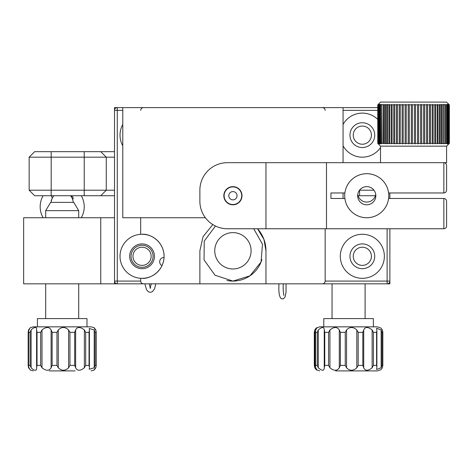 <?xml version="1.0" encoding="UTF-8"?>
<svg xmlns="http://www.w3.org/2000/svg" width="473" height="473" viewBox="0 0 473 473"><rect width="100%" height="100%" fill="white"/><g stroke="black" fill="none" stroke-linecap="round" stroke-linejoin="round"><path stroke-width="0.71" d="M215.469 226.035L204.23 241.088L204.046 259.937L214.996 275.203L232.923 281.08A30.29 30.29 0 0 0 261.894 259.612M226.981 280.489A30.29 30.29 0 0 0 232.923 281.08L249.933 275.848L261.061 262.001L262.491 244.222L253.711 228.761M232.923 232.615A18.175 18.175 0 0 0 214.748 250.791A18.175 18.175 0 0 0 232.923 268.966A18.175 18.175 0 0 0 251.092 250.791A18.175 18.175 0 0 0 232.923 232.615M212.809 224.574L203.047 236.671L199.878 250.791L199.878 283.835L265.962 283.835L265.962 250.791L263.946 239.427L257.549 228.761A33.045 33.045 0 0 1 265.962 250.791M183.358 283.835L23.65 283.835L23.65 217.746L114.519 217.746M100.749 283.835L100.749 217.746M205.383 217.746L122.779 217.746L122.779 107.608L377.756 107.608M100.749 195.721L34.665 195.721L29.155 190.211L106.259 190.211L100.749 195.721L114.519 195.721L100.749 195.721M114.519 190.211L106.259 190.211L106.259 157.172L29.155 157.172L29.155 190.211M358.085 195.721L359.586 195.721L358.085 195.721L359.586 195.721L359.586 190.211L373.972 190.211M375.402 195.721L359.586 195.721M114.519 157.172L106.259 157.172L100.749 151.662L34.665 151.662L29.155 157.172M100.749 151.662L114.519 151.662M357.759 194.344A9.088 9.088 0 0 0 375.728 194.344M353.248 135.142A9.088 9.088 0 0 0 362.336 144.23A9.088 9.088 0 0 0 371.423 135.142A9.088 9.088 0 0 0 362.336 126.055A9.088 9.088 0 0 0 353.248 135.142M353.248 256.295A9.088 9.088 0 0 0 362.336 265.383A9.088 9.088 0 0 0 371.423 256.295A9.088 9.088 0 0 0 362.336 247.213A9.088 9.088 0 0 0 353.248 256.295M114.519 283.835L114.519 107.608L122.779 107.608L117.269 107.608A2.755 2.755 0 0 0 114.519 110.357L117.269 110.357L117.269 281.08L140.676 281.08C140.853 282.742 141.77 283.658 143.431 283.835L199.878 283.835L143.431 283.835M389.87 228.761L389.87 283.835L265.962 283.835M151.141 256.295A9.088 9.088 0 0 0 142.054 247.213A9.088 9.088 0 0 0 132.966 256.295A9.088 9.088 0 0 0 142.054 265.383A9.088 9.088 0 0 0 151.141 256.295M164.054 257.401A4.405 4.405 0 0 0 161.985 265.678M362.336 234.271A22.03 22.03 0 0 0 340.312 256.295A22.03 22.03 0 0 0 362.336 278.325A22.03 22.03 0 0 0 384.366 256.295A22.03 22.03 0 0 0 362.336 234.271M377.756 119.409A22.03 22.03 0 0 0 343.061 124.476M343.061 145.808A22.03 22.03 0 0 0 380.511 147.588M140.676 278.284L142.054 278.325C148.498 279.212 163.782 272.602 164.084 256.295C163.782 239.994 148.498 233.384 142.054 234.271L140.676 234.312A22.03 22.03 0 0 0 120.024 256.295A22.03 22.03 0 0 0 140.676 278.284L140.676 281.08M122.779 124.476A22.03 22.03 0 0 0 122.779 145.808M389.87 192.966L389.87 198.471M325.164 228.761L325.164 281.08L389.87 281.08A2.755 2.755 0 0 1 387.121 283.835A2.755 2.755 0 0 0 389.87 281.08A2.755 2.755 0 0 1 387.121 283.835L387.121 228.761M142.054 278.325A22.03 22.03 0 0 0 164.084 256.295A22.03 22.03 0 0 0 142.054 234.271M140.676 217.746L140.676 234.312M114.519 281.08A2.755 2.755 0 0 0 117.269 283.835L117.269 281.08L114.519 281.08A2.755 2.755 0 0 0 117.269 283.835M143.431 107.608C141.77 107.779 140.853 108.701 140.676 110.357M122.779 110.357L117.269 110.357L117.269 107.608L122.779 107.608M362.336 147.535A12.393 12.393 0 0 0 374.728 135.142A12.393 12.393 0 0 0 362.336 122.749A12.393 12.393 0 0 0 349.949 135.142A12.393 12.393 0 0 0 362.336 147.535M142.054 268.688A12.393 12.393 0 0 0 154.446 256.295A12.393 12.393 0 0 0 142.054 243.908A12.393 12.393 0 0 0 129.661 256.295A12.393 12.393 0 0 0 142.054 268.688M362.336 268.688A12.393 12.393 0 0 0 374.728 256.295A12.393 12.393 0 0 0 362.336 243.908A12.393 12.393 0 0 0 349.949 256.295A12.393 12.393 0 0 0 362.336 268.688M325.164 110.357C324.986 108.701 324.07 107.779 322.409 107.608M322.409 283.835C324.07 283.658 324.986 282.742 325.164 281.08M232.923 186.634A9.088 9.088 0 0 0 223.835 195.721A9.088 9.088 0 0 0 232.923 204.809A9.088 9.088 0 0 0 242.005 195.721A9.088 9.088 0 0 0 232.923 186.634M446.595 165.432C446.423 163.77 445.501 162.854 443.845 162.677C445.501 162.854 446.423 163.77 446.595 165.432L446.595 190.211C446.423 191.872 445.501 192.789 443.845 192.966L388.599 192.966A22.03 22.03 0 0 0 344.888 192.966L330.946 192.966L330.946 198.471L344.888 198.471A22.03 22.03 0 0 0 388.599 198.471L443.845 198.471C445.501 198.648 446.423 199.565 446.595 201.226L446.595 226.011C446.423 227.667 445.501 228.589 443.845 228.761C445.501 228.589 446.423 227.667 446.595 226.011M446.595 201.226C446.423 199.565 445.501 198.648 443.845 198.471L443.845 228.761L326.488 228.761L326.488 162.677L227.412 162.677A27.535 27.535 0 0 0 199.878 190.211L199.878 201.226A27.535 27.535 0 0 0 227.412 228.761L265.962 228.761L265.962 162.677M326.488 228.761L265.962 228.761M409.299 143.473L409.293 104.852L408.725 104.308L408.199 104.852L408.199 143.402L408.725 143.946L409.293 143.402L411.309 143.402L411.835 143.952L412.409 143.402L414.431 143.402L414.957 143.952L415.531 143.402L417.547 143.402L418.067 143.952L418.635 143.402L420.627 143.402L421.147 143.946L421.703 143.402L423.66 143.402L424.169 143.934L424.713 143.402L426.616 143.402L427.107 143.916L427.633 143.402L429.472 143.402L429.939 143.898L430.448 143.402L432.204 143.402L432.647 143.881L433.138 143.402L434.793 143.402L435.213 143.851L435.674 143.402L437.223 143.402L437.614 143.822L438.039 143.402L439.476 143.402L439.831 143.792L440.221 143.402L441.847 143.751L442.202 143.402L443.65 143.715L447.482 143.402L447.103 143.928L448.345 143.402L447.919 143.94L448.948 143.402L448.475 143.946L449.279 143.402L448.759 143.952L449.35 143.402L446.595 146.157L380.511 146.157L446.595 146.157L446.595 162.677L326.488 162.677M383.284 162.677L443.845 162.677L443.845 192.966C445.501 192.789 446.423 191.872 446.595 190.211M367.474 204.779A9.088 9.088 0 0 0 375.799 194.994A9.088 9.088 0 0 0 366.013 186.664A9.088 9.088 0 0 0 357.689 196.449A9.088 9.088 0 0 0 367.474 204.779M368.508 217.675A22.03 22.03 0 0 1 344.787 197.483A22.03 22.03 0 0 1 364.979 173.762A22.03 22.03 0 0 1 388.7 193.954A22.03 22.03 0 0 1 368.508 217.675M412.409 143.425L412.409 104.852L411.835 104.302L411.309 104.852L409.299 104.781M377.767 104.852L377.767 143.402L378.335 143.952L377.815 143.402L377.815 104.852L378.335 104.302L377.756 104.852L380.511 102.097L446.595 102.097L449.35 104.852L448.759 104.302L449.279 104.852L448.475 104.308L448.948 104.852L447.919 104.314L448.345 104.852L447.103 104.326L447.482 104.852L443.65 104.539L442.202 104.852L441.847 104.503L440.221 104.852L439.831 104.462L439.476 104.852L438.039 104.852L437.614 104.432L437.223 104.852L435.674 104.852L435.213 104.403L434.793 104.852L433.138 104.852L432.647 104.373L432.204 104.852L430.448 104.852L429.939 104.356L429.472 104.852L427.633 104.852L427.107 104.338L426.616 104.852L424.713 104.852L424.169 104.32L423.66 104.852L421.703 104.852L421.147 104.308L420.627 104.852L418.635 104.852L418.067 104.302L417.547 104.852L415.531 104.852L414.957 104.302L414.431 104.852L414.431 143.42M417.541 104.787L417.541 143.467M420.615 104.74L420.615 143.514M423.637 104.716L423.637 143.538M426.575 104.675L426.575 143.573M429.939 104.356L429.472 104.852L429.472 143.402L429.939 143.898M432.647 104.373L432.204 104.852L432.204 143.402L432.647 143.881M435.213 104.403L434.793 104.852L434.793 143.402L435.213 143.851M437.614 104.432L437.223 104.852L437.223 143.402L437.614 143.822M439.831 104.462L439.476 104.852L439.476 143.402L439.831 143.792M441.847 104.503L441.528 104.852L441.528 143.402L441.847 143.751M443.65 104.539L443.65 143.715M445.223 104.58L445.223 143.674M446.553 104.622L446.553 143.632M414.431 104.835L412.409 104.829M408.199 104.852L406.212 104.852L405.651 104.32L405.136 104.852L405.136 143.402L405.651 143.934L406.212 143.402L406.224 104.758M406.224 143.52L408.199 143.402M405.136 104.852L403.185 104.852L402.635 104.338L402.139 104.852L402.139 143.402L402.635 143.916L403.185 143.402L403.209 104.716M403.209 143.544L405.136 143.402M402.139 104.852L400.241 104.852L399.709 104.356L399.224 104.852L399.224 143.402L399.709 143.898L400.241 143.402L400.282 104.675M400.282 143.585L402.139 143.402M399.224 104.852L397.391 104.852L396.882 104.373L396.421 104.852L396.421 143.402L396.882 143.881L397.391 143.402L397.456 104.634M397.456 143.621L399.224 143.402M396.421 104.852L394.671 104.852L394.186 104.403L393.743 104.852L393.743 143.402L394.186 143.851L394.671 143.402L394.754 104.592M394.754 143.662L396.421 143.402M391.632 143.822L392.093 143.402L392.093 104.852L391.632 104.432L391.224 104.852L391.224 143.402L391.632 143.822L392.093 143.402L393.743 143.402M393.743 104.852L392.093 104.852L391.632 104.432M389.249 143.792L389.675 143.402L389.675 104.852L389.249 104.462L388.865 104.852L388.865 143.402L389.249 143.792L389.675 143.402L391.224 143.402M391.224 104.852L389.675 104.852L389.249 104.462M387.05 143.751L387.446 143.402L387.446 104.852L387.05 104.503L386.701 104.852L386.701 143.402L387.05 143.751L388.865 143.402M388.865 104.852L387.05 104.503M385.052 143.715L385.406 143.402L385.406 104.852L385.052 104.539L384.744 104.852L384.744 143.402L385.052 143.715L386.701 143.402M386.701 104.852L385.052 104.539M383.266 143.674L383.585 143.402L383.585 104.852L383.266 104.58L383 143.402L384.744 143.402M384.744 104.852L383.266 104.58M381.717 143.632L381.717 104.622L381.492 143.402L383 143.402M383 104.852L381.717 104.622M380.641 143.402L380.641 104.852L380.984 104.344L380.227 104.852L380.227 143.402L380.984 143.91L380.641 143.402L381.492 143.402M379.541 143.402L379.541 104.852L379.925 104.326L379.216 104.852L379.216 143.402L379.925 143.928L379.541 143.402L380.227 143.402M378.696 143.402L378.696 104.852L379.127 104.314L378.465 104.852L378.465 143.402L379.127 143.94L378.696 143.402L379.216 143.402M378.122 143.402L378.122 104.852L378.595 104.308L377.98 104.852L377.98 143.402L378.595 143.946L378.122 143.402L378.465 143.402M449.332 143.402L449.332 104.852M449.096 143.402L449.096 104.852M448.587 143.402L448.587 104.852M447.813 143.402L447.813 104.852M446.784 143.402L446.784 104.852M445.495 143.402L445.495 104.852M443.964 143.402L443.964 104.852M442.202 143.402L442.202 104.852M440.221 143.402L440.221 104.852M438.039 143.402L438.039 104.852M435.674 143.402L435.674 104.852M433.138 143.402L433.138 104.852M430.448 143.402L430.448 104.852M427.633 143.402L427.633 104.852M424.713 143.402L424.713 104.852M421.703 143.402L421.703 104.852M418.635 143.402L418.635 104.852M415.531 143.402L415.531 104.852M447.482 104.852L447.482 143.402M448.345 104.852L448.345 143.402M448.948 104.852L448.948 143.402M449.279 104.852L449.279 143.402M377.756 104.852L377.767 143.402M378.465 104.852L378.122 104.852M379.216 104.852L378.696 104.852M380.227 104.852L379.541 104.852M381.492 104.852L380.641 104.852M411.309 104.852L411.309 143.402M224.107 195.721A8.81 8.81 0 0 0 232.923 204.531A8.81 8.81 0 0 0 241.733 195.721A8.81 8.81 0 0 0 232.923 186.906A8.81 8.81 0 0 0 224.107 195.721M232.923 191.589A4.133 4.133 0 0 1 237.05 195.721A4.133 4.133 0 0 1 232.923 199.848A4.133 4.133 0 0 1 228.79 195.721A4.133 4.133 0 0 1 232.923 191.589M78.719 210.645L73.764 202.385L50.635 202.385L45.68 210.645L78.719 210.645L78.719 217.746M30.562 327.588L33.287 326.843L91.112 326.843L93.973 327.647M28.179 332.353L28.161 365.842L28.179 332.353L28.563 329.941L28.563 367.805L30.562 370.158M31.117 367.805C33.335 369.981 35.061 370.696 36.285 369.939L36.652 368.822L36.652 328.924L36.285 327.807C35.055 327.05 33.335 327.765 31.117 329.941L31.117 367.805L30.124 365.393L30.124 332.353L28.664 332.353L28.622 331.685L28.948 329.941L30.195 327.807L28.563 329.941M37.42 318.583L86.985 318.583L86.985 326.843L37.42 326.843L37.42 318.583M75.142 370.903L49.257 370.903M28.664 332.353L28.622 366.061L28.948 367.805L30.195 369.939M28.563 367.805L28.179 365.393M30.124 332.353L31.117 329.941M36.598 329.941L37.03 332.353L37.03 365.393L36.598 367.805M42.002 367.805L40.66 365.393L40.66 332.353L42.002 329.941L42.002 367.805C46.106 371.045 49.145 371.045 51.108 367.805L51.108 329.941C49.133 326.701 46.1 326.701 42.002 329.941M51.108 329.941L52.142 332.353L52.142 365.393L51.108 367.805M58.297 367.805L56.967 365.393L56.967 332.353L58.297 329.941L58.297 367.805C61.65 371.045 65.079 371.045 68.597 367.805L68.597 329.941C65.073 326.701 61.638 326.701 58.297 329.941M68.597 329.941L69.951 332.353L69.951 365.393L68.597 367.805M75.639 367.805L74.675 365.393L74.675 332.353L75.639 329.941L75.639 367.805C77.341 371.045 80.25 371.045 84.365 367.805L84.365 329.941C80.239 326.701 77.33 326.701 75.639 329.941M84.365 329.941L85.678 332.353L85.678 365.393L84.365 367.805M85.678 365.393L89.042 365.393L89.409 367.32M89.042 365.393L89.042 332.353L89.409 330.426M89.379 367.805L89.237 369.242L94.198 367.805L94.198 329.941L89.237 328.504L89.379 329.941M94.198 329.941L95.114 332.353L95.114 365.393L94.198 367.805M95.457 367.805C93.305 371.045 93.435 371.045 95.836 367.805L96.22 365.393L96.238 331.904L96.238 365.842L96.22 365.393L95.114 365.393M95.114 332.353L96.22 332.353L95.836 329.941C93.435 326.701 93.305 326.701 95.457 329.941M317.241 332.353L318.288 329.941L318.288 367.805L317.241 365.393L317.241 332.353L315.521 332.353L315.456 331.526L315.728 329.941L317.081 327.606L316.2 328.067L319.665 326.843L377.489 326.843L380.948 328.067L382.379 329.941L382.84 332.07L382.84 365.676L382.834 332.353L382.001 332.353L382.001 365.393L381.143 367.805L381.143 329.941L376.597 328.268L376.886 330.574L376.579 332.353L373.422 332.353L373.422 365.393L372.133 367.805L372.133 329.941C368.012 326.701 365.209 326.701 363.725 329.941L363.725 367.805C365.215 371.045 368.018 371.045 372.133 367.805M346.555 367.805L345.249 365.393L345.249 332.353L346.555 329.941L346.555 367.805C349.766 371.045 353.189 371.045 356.813 367.805L356.813 329.941C353.177 326.701 349.76 326.701 346.555 329.941M356.813 329.941L358.179 332.353L358.179 365.393L356.813 367.805M363.725 367.805L362.821 365.393L362.821 332.353L363.725 329.941M372.133 329.941L373.422 332.353M381.143 329.941L382.001 332.353M323.792 326.843L323.792 318.583L373.357 318.583L373.357 326.843L344.409 326.843M382.001 365.393L382.834 365.393L382.379 367.805L380.948 369.679L377.489 370.903L335.635 370.903M373.422 365.393L376.579 365.393L376.886 367.172L376.597 369.484L381.143 367.805M314.314 332.353L314.77 329.941L314.77 367.805L314.314 365.393L314.309 332.07L314.314 365.393M314.77 367.805L316.2 369.679L317.081 370.14L315.728 367.805L315.456 366.22L315.521 365.393L317.241 365.393M316.2 328.067L314.77 329.941M318.288 367.805C322.137 371.045 324.123 371.045 324.247 367.805L324.259 368.396M318.288 329.941C322.131 326.701 324.117 326.701 324.247 329.941L324.259 329.35M328.564 332.353L324.756 332.353L324.247 329.941L324.247 367.805L324.756 365.393L328.564 365.393L328.564 332.353L329.923 329.941L329.923 367.805L328.564 365.393M329.923 367.805C333.997 371.045 337.119 371.045 339.289 367.805L339.289 329.941C337.113 326.701 333.991 326.701 329.923 329.941M339.289 329.941L340.371 332.353L340.371 365.393L339.289 367.805M70.589 195.792L71.003 195.976L70.589 195.792M142.054 267.31A11.015 11.015 0 0 1 131.039 256.295A11.015 11.015 0 0 1 142.054 245.286A11.015 11.015 0 0 1 153.069 256.295A11.015 11.015 0 0 1 142.054 267.31M84.229 151.662L84.229 195.721M51.185 151.662L51.185 195.721M377.756 110.357L343.061 110.357M28.664 365.393L30.124 365.393M36.598 367.202L36.598 330.544M37.03 365.393L40.66 365.393M40.66 332.353L37.03 332.353M52.142 365.393L56.967 365.393M56.967 332.353L52.142 332.353M69.951 365.393L74.675 365.393M74.675 332.353L69.951 332.353M89.042 332.353L85.678 332.353M345.249 332.353L340.371 332.353M362.821 332.353L358.179 332.353M340.371 365.393L345.249 365.393M358.179 365.393L362.821 365.393M315.521 332.353L315.521 365.393M324.247 367.503L324.247 330.243M324.756 332.353L324.756 365.393M376.579 365.393L376.579 332.353M343.061 198.471L343.061 192.966M343.061 162.677L343.061 107.608M81.279 217.746A22.03 22.03 0 0 0 81.279 195.721M43.12 195.721A22.03 22.03 0 0 0 43.12 217.746M449.35 104.852L449.35 143.402M380.511 162.677L380.511 146.157L377.756 143.402M78.719 318.583L78.719 283.835M45.68 318.583L45.68 283.835M45.68 217.746L45.68 210.645M53.875 195.721A11.015 11.015 0 0 0 51.196 202.385M73.197 202.349L73.203 202.385A11.015 11.015 0 0 0 70.524 195.721L72.783 196.88L73.214 198.205L72.706 199.63M332.052 318.583L332.052 283.835M365.097 318.583L365.097 283.835M30.426 370.099L33.287 370.903M28.622 365.972L28.622 331.756M89.409 330.526L89.409 367.231M93.973 370.099L91.112 370.903M315.456 366.12L315.456 331.608M376.886 330.692L376.886 367.066M316.2 369.679L319.665 370.903M52.065 198.619L51.185 200.41L51.326 201.185M52.355 197.992L51.202 195.721M71.577 196.005L72.15 195.721M73.203 202.385L73.132 201.575M144.862 283.835L146.577 289.831L148.386 291.776L150.166 292.349L152.395 291.687L154.659 288.619L155.771 283.835M149.297 283.835L149.911 286.591L150.727 288.045L149.929 288.039M150.083 287.874L151.336 283.835M278.94 283.835L278.81 289.902L279.295 294.815L280.424 297.901L281.76 298.859L283.416 298.788L285.16 296.808L286.041 292.095L286.041 283.835M283.368 283.765C282.765 287.365 283.652 295.968 283.977 295.306L283.765 295.051"/></g></svg>
